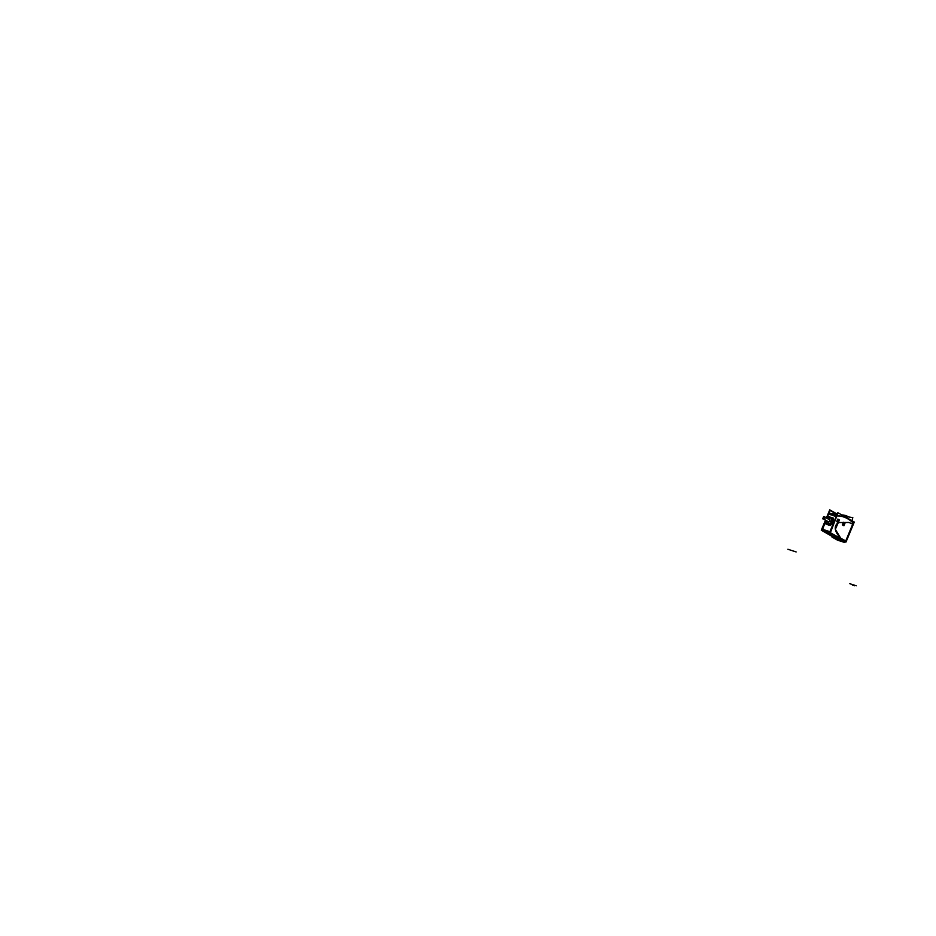 <?xml version="1.0" encoding="UTF-8"?>
<svg xmlns="http://www.w3.org/2000/svg" width="936" height="936" viewBox="0 0 936 936"><rect width="100%" height="100%" fill="white"/><g stroke="black" fill="none" stroke-linecap="round" stroke-linejoin="round"><path stroke-width="1.4" d="M837.217 520.381A1.357 0.854 108 0 1 837.498 519.901A1.357 0.854 108 0 0 837.065 520.942A1.357 0.854 108 0 1 837.217 520.381L837.287 520.404A1.357 0.854 108 0 0 838.82 521.27A1.357 0.854 108 0 0 837.322 520.416A1.357 0.854 108 0 0 838.82 521.27A1.357 0.854 108 0 0 837.322 520.416M853.328 524.382L848.952 522.475L838.317 522.569L848.94 522.463L838.317 522.557C833.648 526.079 834.339 531.238 840.364 538.024C834.339 531.238 833.648 526.079 838.293 522.569L839.393 519.983L837.825 519.106L836.749 521.691L838.317 522.58L835.333 529.355L840.996 538.633M845.594 540.868L840.399 538.048L845.816 540.961L852.778 524.254M834.105 537.007L830.595 535.018L834.105 537.007M829.039 534.14L824.99 531.835L829.039 534.14M829.518 532.642L822.124 530.256M833.836 537.65L834.198 536.773L840.001 538.68L836.047 537.135L835.696 537.978L843.067 541.523L835.462 537.931L835.825 537.065M843.079 541.511L843.453 540.634L842.587 540.575M829.284 532.853L831.051 533.812M825.856 531.952L823.54 530.911L825.423 531.987M829.588 534.175L831.589 535.287L829.097 534.234M834.889 536.035L836.655 536.995M837.65 514.741L836.597 514.484A55.165 34.655 108 0 0 833.368 513.7L836.913 514.905L833.344 513.887M821.96 529.132L829.916 531.707L822.112 529.179L825.798 520.311L822.112 529.179L829.916 531.707L821.972 529.097M826.699 518.181L828.43 514.004L836.234 516.532L828.43 514.004L826.699 518.181M822.136 530.185L822.019 529.495L822.136 530.185M831.73 521.446L831.999 521.563A3.802 2.937 119.6 0 1 830.981 523.236A3.802 2.937 -60.4 0 0 831.905 521.773L831.952 521.797A3.802 2.937 -60.4 0 0 832.303 520.053A3.802 2.937 -60.4 0 1 831.952 521.797A3.802 2.937 119.6 0 1 830.934 523.329A3.802 2.937 119.6 0 0 831.952 521.797L831.905 521.773A3.802 2.937 -60.4 0 0 832.256 520.147A3.802 2.937 119.6 0 1 831.823 521.995L831.554 521.855M827.377 524.242A3.802 2.937 119.6 0 0 828.594 524.464A3.802 2.937 119.6 0 1 827.213 524.16L826.839 523.903A3.802 2.937 -60.4 0 0 828.582 524.464A3.802 2.937 -60.4 0 1 827.225 524.172A3.802 2.937 119.6 0 0 828.641 524.488A3.802 2.937 119.6 0 1 827.26 524.195L827.213 524.16A3.802 2.937 119.6 0 1 826.944 523.985M829.179 519.585A1.252 0.959 119.6 0 1 828.968 521.925A1.252 0.959 119.6 0 1 828.044 521.586A1.252 0.959 119.6 0 0 829.858 521.071A1.252 0.959 119.6 0 0 829.179 519.585A1.264 0.971 119.6 0 1 829.834 521.141M829.355 518.825L830.021 519.082M830.057 521.141L830.758 521.364M827.822 522.487L828.524 522.709M836.924 514.648L836.983 514.695A55.165 34.655 108 0 0 836.924 514.648L836.936 514.636A55.165 34.655 108 0 0 833.368 513.7L836.913 514.905L832.689 513.583A55.165 34.655 108 0 1 833.087 513.642M829.612 532.958L830.653 533.368L829.729 532.853M831.063 533.684L829.67 533.099M829.694 533.146L831.016 533.695M823.984 531.145L825.493 531.999L824.113 531.028M824.066 531.32L825.388 531.87M831.051 535.041L829.647 534.456M829.682 534.503L830.992 535.053M835.275 536.012L836.257 536.55L834.713 536.047M836.667 536.866L835.275 536.281M835.298 536.328L836.62 536.878M837.65 520.603L837.837 521.563L838.328 520.124L837.65 520.603L838.492 521.083L837.65 520.603M842.927 523.598A1.357 0.854 108 0 0 844.424 524.452A1.357 0.854 108 0 0 842.927 523.598A1.357 0.854 108 0 0 844.424 524.452A1.357 0.854 108 0 0 842.927 523.598M843.254 523.786L843.441 524.745L843.933 523.306L843.254 523.786L844.096 524.265L843.254 523.786M828.769 521.995L823.481 519A1.147 0.889 -60.4 0 0 824.616 517L829.904 519.995M824.558 516.976A1.147 0.889 -60.4 0 0 823.434 518.965A1.147 0.889 119.6 0 0 824.511 516.941A1.147 0.889 -60.4 0 0 823.61 519.059A1.147 0.889 -60.4 0 0 824.487 516.941A1.147 0.889 119.6 0 0 824.335 516.871M845.968 542.061L854.299 522.042L837.825 512.694L829.495 532.713L845.968 542.061M852.895 522.814A1.182 0.737 -72 0 1 852.988 524.23A1.193 0.749 108 0 0 852.918 522.814A54.978 34.538 108 0 0 837.463 515.876A1.193 0.749 108 0 0 836.573 516.66L830.372 532.736L845.547 541.347L853.012 524.195A1.193 0.749 108 0 0 852.918 522.814A54.978 34.538 108 0 0 837.463 515.876A1.193 0.749 108 0 0 836.573 516.66A1.182 0.737 -72 0 1 837.486 515.888M845.84 541.394L853.141 523.856L845.851 541.394M853.176 523.095A54.967 34.538 108 0 0 837.112 515.876M836.702 516.368L830.127 532.151L836.69 516.356M830.396 532.724L830.267 531.823M830.092 532.561L845.863 541.511L830.103 532.584M844.67 541.324L843.336 540.891M845.816 541.698L830.021 532.736L821.808 530.068M846.121 541.113L845.5 541.511M853.281 523.926L845.98 541.464M848.308 536.445A5.008 3.861 119.6 0 1 848.004 537.205L848.11 536.913A5.008 3.861 -60.4 0 0 848.238 536.609L848.227 536.62A5.008 3.861 119.6 0 1 847.911 537.381M848.156 536.948L848.227 536.62A5.008 3.861 -60.4 0 1 848.121 536.913L848.11 536.913A5.008 3.861 -60.4 0 1 847.981 537.217A5.008 3.861 -60.4 0 0 848.121 536.913L848.11 536.913M846.202 541.511L850.005 532.373M853.012 522.651A1.381 0.866 -72 0 1 853.117 524.3M853.293 522.931A55.165 34.655 108 0 0 843.652 516.777A55.165 34.655 108 0 0 837.17 515.701M836.644 515.525L828.957 513.033M828.266 513.981L836.222 516.567M829.331 513.045L836.69 515.443L829.308 513.045M836.48 516.649A1.381 0.866 -72 0 1 837.544 515.713M828.395 513.642L836.62 516.309L830.045 532.093L821.831 529.437M830.349 532.923L830.185 531.765M833.941 537.404L821.282 530.221L825.482 520.135M826.371 517.994L829.764 509.851L837.24 514.098M833.59 512.448L830.103 510.471L826.862 518.275M825.973 520.404L822.264 530.221M834.081 537.065L830.267 534.947M828.734 534.035L824.651 531.765M823.13 530.852L821.621 529.998L825.681 520.252M826.57 518.111L830.045 510.623M828.571 524.827L828.606 525.061A3.99 3.077 119.6 0 1 827.518 524.488A3.978 3.065 -60.4 0 0 828.418 524.991A3.978 3.065 -60.4 0 0 829.448 525.108A3.99 3.077 119.6 0 1 828.231 524.932L828.22 524.71A3.791 2.925 -60.4 0 0 828.383 524.768A3.791 2.925 -60.4 0 0 828.571 524.815L828.582 524.827A3.791 2.925 -60.4 0 1 828.383 524.768L828.36 524.991M828.231 524.71A3.791 2.925 119.6 0 0 828.535 524.815A3.791 2.925 119.6 0 1 828.231 524.71A3.791 2.925 -60.4 0 0 828.383 524.768L828.418 524.991A3.978 3.065 -60.4 0 0 829.448 525.108M832.923 519.761A3.791 2.925 119.6 0 1 831.074 524.207A3.791 2.925 -60.4 0 0 832.923 519.749A3.791 2.925 -60.4 0 1 831.074 524.218M833.087 519.375A3.99 3.077 119.6 0 1 830.899 524.64A3.978 3.065 -60.4 0 0 833.075 519.386A3.978 3.065 -60.4 0 1 830.899 524.628M824.698 523.563L826.008 520.428L824.838 523.247L830.244 525.002L833.04 518.287L827.635 516.543L826.897 518.298L827.728 516.309L833.578 518.205L830.548 525.459L824.698 523.563M831.858 522.019L831.8 521.984A3.802 2.937 119.6 0 0 832.256 520.17M827.284 518.509A3.498 2.703 119.6 0 1 830.934 517.912A3.498 2.703 119.6 0 1 831.437 521.808M831.601 521.41A3.498 2.703 119.6 0 1 827.915 524.066A3.498 2.703 119.6 0 1 826.149 520.51A3.51 2.714 -60.4 0 0 827.833 524.055A3.51 2.714 -60.4 0 0 831.531 521.609A3.51 2.714 -60.4 0 0 830.875 517.842A3.51 2.714 -60.4 0 0 827.272 518.509A3.51 2.714 -60.4 0 1 830.875 517.842A3.51 2.714 -60.4 0 1 831.531 521.609A3.51 2.714 -60.4 0 1 827.833 524.055A3.51 2.714 -60.4 0 1 826.137 520.51M832.045 521.586L831.987 521.551A3.802 2.937 119.6 0 1 830.992 523.189M829.893 521.001A1.264 0.971 119.6 0 1 828.021 521.574M830.045 519.024L829.355 518.801M830.045 521.165L830.735 521.387M827.81 522.51L828.5 522.733M833.052 513.712L833.625 512.366L836.702 514.121M852.006 520.732L852.801 517.585L844.167 516.286M833.414 513.747L836.913 514.894L833.215 513.724M846.518 516.637L846.776 515.631L841.651 514.858M837.205 514.192L833.134 513.583M835.93 538.305L833.847 537.615L835.93 538.083L836.293 537.217M837.451 540.13L844.81 542.517L839.311 539.393L831.952 537.007L837.451 540.13M835.474 538.153L843.102 541.464L843.453 540.622M831.18 533.836L829.167 532.724M829.612 532.818L830.77 533.438M830.817 533.731L828.535 532.607L830.63 533.286M830.103 533.497L828.535 532.607M829.893 533.192L830.723 533.66M830.805 533.684L829.963 533.216M825.552 532.011L823.551 530.899M823.984 530.993L826.055 531.94M824.019 531.32L825.727 532.081M824.476 531.671L822.919 530.782M831.156 535.193L829.717 534.21M831.028 535.158L831.659 535.123M830.08 534.854L828.524 533.965M829.869 534.55L830.712 535.018M830.782 535.041L829.939 534.573M836.784 537.018L835.345 536.035M835.216 536L836.375 536.62M836.433 536.913L834.152 535.79L836.234 536.468M835.708 536.679L834.152 535.79M835.497 536.375L836.339 536.843M836.41 536.866L835.567 536.398M837.299 520.498A1.357 0.854 -72 0 1 838.796 521.352M838.867 521.188A1.357 0.854 -72 0 1 837.357 520.346M837.685 520.662L838.352 520.135L838.527 521.141M838.562 521.048L837.884 521.574L837.72 520.58M845.688 541.3L852.918 523.903M845.699 541.055L852.743 524.055M840.282 537.989L845.793 541.113M844.471 524.371A1.357 0.854 -72 0 1 842.973 523.516M842.903 523.68A1.357 0.854 -72 0 1 844.401 524.523M842.353 524.874L843.441 522.276L844.997 523.165L843.921 525.763L842.353 524.874M843.289 523.844L843.968 523.318L844.132 524.324M844.167 524.23L843.5 524.757L843.324 523.762M823.809 519.164L828.723 521.96L823.762 519.152M828.746 521.96L823.867 519.188M823.563 519.012A1.147 0.889 119.6 0 1 824.44 516.906M823.364 517.245L823.621 516.613L825.388 517.187L824.476 519.386L822.709 518.813L822.99 518.135M831.472 535.135L829.261 534.21M841.031 541.265L835.743 538.27L841.031 541.265M834.198 536.784L833.847 537.627L843.09 541.476M835.696 538.223L833.847 537.627M829.67 532.83L831.613 533.918M830.782 533.637L829.951 533.157L830.782 533.637M825.154 531.812L824.323 531.332L825.154 531.812M829.647 534.187L831.098 535.181L829.588 534.339M830.77 534.982L829.928 534.514L830.77 534.982M835.216 536.152L837.229 537.1M836.386 536.808L835.555 536.34L836.386 536.808M835.696 538.001L836.047 537.135L835.696 538.001M796.126 551.936L787.901 549.268M856.253 585.784L849.841 583.713M854.311 585.164L851.783 584.333L854.311 585.164M852.368 585.082L854.463 585.76L852.368 585.082M836.573 516.66L830.372 532.736L845.547 541.347M845.992 541.066L853.012 524.195M827.553 524.488A3.978 3.065 -60.4 0 0 828.418 524.991M831.18 517.69A3.802 2.937 -60.4 0 0 830.969 517.561L829.787 517.245L830.969 517.549M830.992 523.212A3.802 2.937 -60.4 0 0 831.905 521.773M836.48 514.449L835.438 514.11M830.01 520.053L824.511 516.941M828.875 522.054L823.376 518.942"/></g></svg>

